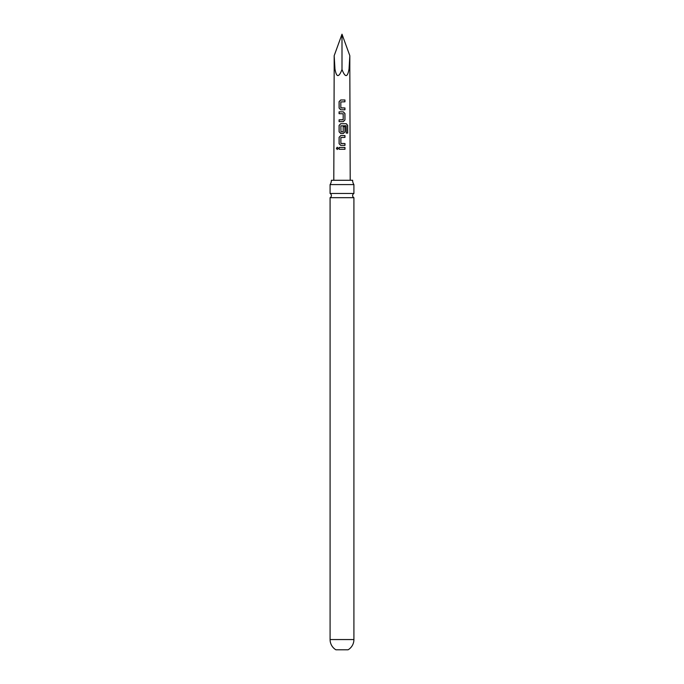 <?xml version="1.0" encoding="UTF-8"?>
<svg xmlns="http://www.w3.org/2000/svg" width="684" height="684" viewBox="0 0 684 684"><rect width="100%" height="100%" fill="white"/><g stroke="black" fill="none" stroke-linecap="round" stroke-linejoin="round"><path stroke-width="1.03" d="M336.357 148.377L337.238 147.24L338.178 148.368L337.221 149.505L336.357 148.377M337.272 149.505L336.477 148.377L337.28 147.24M342 193.478L330.09 193.478A2.351 2.351 0 0 1 330.09 197.676L353.91 197.676A2.351 2.351 0 0 1 353.91 193.478L342 193.478M344.941 101.805L340.812 101.933L340.829 107.833L344.941 107.952L344.95 109.782L340.717 109.782L339.102 108.081L339.076 101.685L340.683 99.984L344.941 99.984L344.941 101.805M353.91 639.557A11.91 11.91 0 0 1 348.088 649.8L335.912 649.8A11.91 11.91 0 0 1 330.09 639.557L353.91 639.557L353.91 197.676M342 34.2L349.823 55.703L349.037 68.981C347.54 77.591 345.189 77.771 342 69.503C338.811 77.771 336.46 77.591 334.963 68.981L334.177 55.703L342 34.2L342 69.503M342 111.843L343.317 111.843L344.95 113.553L344.95 119.939L343.317 121.641L339.084 121.649L339.084 119.82L343.197 119.7L343.188 113.792L339.076 113.672L339.076 111.843L342 111.843M342 123.718L346.326 123.718L347.677 125.42L347.686 133.089L346.232 133.089L346.113 125.745L340.854 125.865L340.983 131.884L343.206 131.764L343.197 126.574L344.958 126.574L344.958 131.807L343.325 133.517L340.752 133.517L339.093 131.815L339.084 125.42L340.735 123.71L342 123.718M342 135.586L344.967 135.586L344.967 137.407L340.871 137.527L340.871 143.435L344.975 143.554L344.975 145.384L340.76 145.384L339.093 143.683L339.093 137.287L340.752 135.586L342 135.586M342 147.453L344.975 147.453L344.975 149.274L339.093 149.283L339.093 147.453L342 147.453M331.381 180.277A7.823 7.823 0 0 1 330.09 184.586L353.91 184.586A7.823 7.823 0 0 1 352.619 180.277L331.381 180.277M339.161 149.283L339.093 147.453M339.161 147.453L344.975 147.453M344.907 147.453L344.916 149.274M340.786 145.384L339.093 143.683M340.991 143.554L344.975 143.554M344.907 143.554L344.907 145.384M339.161 143.683L339.153 137.287L340.752 135.586L344.967 135.586M344.898 135.586L344.898 137.407M340.777 133.517L339.153 131.815L339.153 125.42L340.769 123.718L346.232 123.718L347.677 125.42M347.549 125.428L347.558 133.089M343.171 126.574L344.89 126.574L344.958 131.807M344.898 131.807L343.3 133.517M343.052 131.884L340.983 131.884M339.144 113.672L339.136 111.843L343.282 111.851L344.881 113.553L344.95 119.939M344.89 119.939L343.291 121.641M339.144 121.649L339.144 119.82L343.069 119.82M340.743 109.782L339.102 108.081M340.948 107.952L344.941 107.952M344.881 107.952L344.881 109.782M339.161 108.081L339.144 101.694L340.717 99.984L344.941 99.984M344.873 99.984L344.873 101.805M349.823 55.703L349.823 68.981L349.037 68.981M334.963 68.981L334.177 68.981L333.801 180.277M349.823 68.981L350.199 180.277M353.91 193.478L353.91 184.586M330.09 193.478L330.09 184.586M330.09 639.557L330.09 197.676M334.177 55.703L334.177 68.981"/></g></svg>
